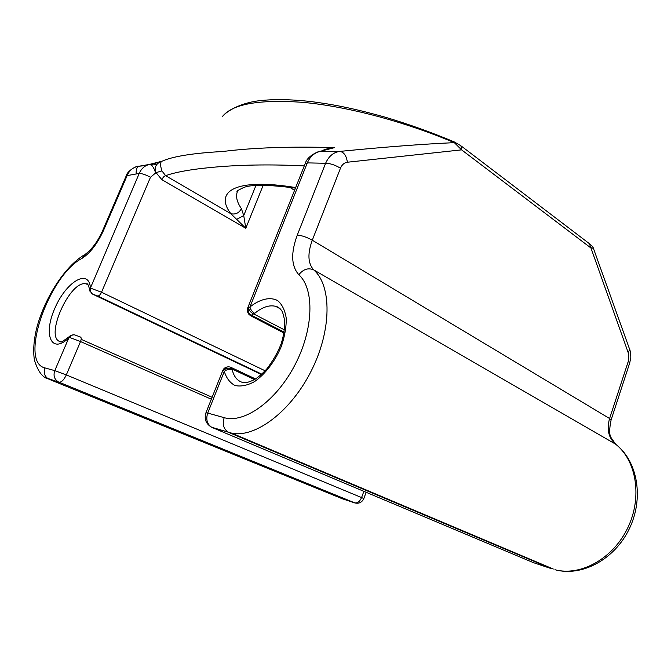 <?xml version="1.0" encoding="UTF-8"?>
<svg xmlns="http://www.w3.org/2000/svg" width="671" height="671" viewBox="0 0 671 671"><rect width="100%" height="100%" fill="white"/><g stroke="black" fill="none" stroke-linecap="round" stroke-linejoin="round"><path stroke-width="1.01" d="M89.897 291.155L90.971 288.287L90.4 287.44C88.48 268.014 65.792 282.248 54.779 308.467C43.045 334.636 51.222 354.682 68.727 338.05L69.885 337.555L80.528 341.547L211.34 399.22M261.757 374.141L97.832 296.045L92.564 294.074C90.652 292.791 90.124 290.862 90.971 288.287L101.531 292.229L150.48 177.27L156.024 172.632C154.145 167.322 155.999 163.548 161.577 161.308M304.282 165.905C274.003 164.387 245.67 164.655 219.274 166.718C194.598 168.731 176.716 171.717 165.636 175.676C164.252 175.987 163.003 177.32 161.879 179.677L156.024 172.632L161.921 170.904C160.126 165.351 160.151 162.122 161.996 161.216C172.841 156.368 193.139 153.122 222.881 151.487C253.571 147.637 290.811 146.353 334.594 147.628L317.576 152.007C310.514 155.202 306.345 159.161 305.079 163.9L247.633 308.115L248.589 307.779C247.633 311.042 248.538 313.508 251.306 315.177L254.72 313.323C262.286 307.108 269.239 304.777 275.588 306.32L279.933 308.534M222.244 116.788C231.99 104.039 258.889 99.224 302.94 102.361C346.236 106.303 402.491 120.814 454.334 142.655L461.606 149.859L590.371 247.557L593.416 248.354L629.583 349.205L628.358 353.089L589.415 243.674M89.646 289.838L139.224 173.42C141.296 168.706 144.592 165.729 149.13 164.487L138.989 166.223L146.337 165.527M151.168 165.074L156.704 164.563M155.521 172.757C153.953 167.381 151.822 164.621 149.13 164.487L161.535 161.334M280.168 308.761L275.588 306.32C277.66 306.639 279.631 308.006 281.501 310.405C282.6 311.73 283.674 315.328 284.714 321.208C284.747 328.488 283.615 335.861 281.317 343.326C278.037 352.04 273.147 360.637 266.655 369.109C262.47 373.571 258.595 376.943 255.03 379.232C249.922 381.925 246.014 383.066 243.305 382.646C237.668 381.229 233.986 376.985 232.267 369.922C229.398 368.891 226.739 369.394 224.299 371.424L207.716 413.084L224.189 417.664C244.345 423.72 276.259 400.998 294.921 364.982C313.751 329.05 314.607 289.008 298.838 274.733C291.222 266.135 290.702 252.917 297.287 235.068L325.611 163.279C328.748 156.234 333.462 152.283 339.761 151.411L319.102 151.696C313.852 153.214 309.927 156.947 307.301 162.885L249.956 306.966C260.029 299.023 270.128 296.59 277.677 300.6C282.122 304.424 284.965 310.27 286.223 318.129C286.391 326.878 284.764 336.297 281.334 346.395C275.026 361.375 265.07 374.368 254.359 381.724C247.255 385.49 240.822 386.756 235.051 385.523C229.985 382.856 226.404 378.159 224.299 371.424L223.678 370.35C226.068 368.035 228.895 367.607 232.149 369.058L230.497 367.154C227.461 366.282 225.196 367.347 223.678 370.35L222.797 370.459L205.93 412.799C204.043 419.098 205.947 423.904 211.633 427.234L211.424 427.125M297.287 235.068C301.849 235.479 306.848 237.19 312.283 240.21L340.465 168.228C341.958 164.697 344.265 162.701 347.377 162.231C346.395 155.622 343.854 152.015 339.761 151.411C384.676 146.983 422.873 144.064 454.334 142.655L454.25 141.908M355.269 503.074L58.343 381.9C54.326 379.3 53.135 375.542 54.779 370.635L44.982 367.918C18.553 362.155 49.109 275.11 81.912 258.444C90.224 253.135 97.488 243.665 103.711 230.019L127.238 175.341C129.679 169.973 133.596 166.928 138.989 166.223L146.63 165.376M318.65 151.721L334.594 147.628C329.318 148.081 325.049 149.163 321.795 150.874M263.191 185.255L245.796 228.266L230.858 213.722L165.636 175.676L161.921 170.904M161.879 179.677L245.796 228.266L243.732 215.576L241.401 208.631C236.913 202.097 235.563 196.46 237.358 191.721L237.995 190.43M236.997 219.182L243.732 215.576L255.936 185.498M295.659 187.561C235.169 177.589 213.974 191.545 230.858 213.722C235.588 214.712 239.102 213.017 241.401 208.631M284.454 329.88L253.974 314.078C250.761 312.585 248.966 310.488 248.589 307.779L249.956 306.966C250.518 309.608 252.103 311.73 254.72 313.323M232.267 369.922L232.149 369.058L254.485 379.551M224.189 417.664C222.185 424.08 223.493 428.895 228.123 432.107L211.633 427.234C207.054 424.072 205.745 419.358 207.716 413.084L205.93 412.799M366.131 492.279L363.858 498.519L66.32 374.913L80.528 341.547C81.476 339.031 81.434 337.513 80.394 337.01L75.026 334.997C72.862 334.317 71.151 335.165 69.885 337.555L70.614 335.5L74.104 334.737M363.858 498.519C361.979 502.462 358.926 503.921 354.707 502.906L59.165 382.252L49.184 379.308L342.42 498.805L354.707 502.906C357.576 503.258 359.882 501.438 361.627 497.454L363.867 491.323M45.972 377.823L59.165 382.252C61.623 382.235 64.005 379.794 66.32 374.913L54.779 370.635L69.44 336.448L70.421 335.643M150.48 177.27C145.901 174.804 142.151 173.512 139.224 173.42L126.257 175.768C126.777 171.659 136.037 165.552 138.855 166.249C136.909 167.054 136.003 169.612 136.146 173.932M92.187 293.923L261.396 374.477L92.464 294.057L89.813 290.803L89.604 289.486C88.362 284.747 87.305 282.919 86.433 284.018C70.413 278.457 43.338 338.905 60.784 341.757C60.482 342.764 63.317 341.044 69.272 336.616M87.951 284.672L86.433 284.018L88.052 284.789M212.111 397.282L81.166 339.333M97.832 296.045C99.123 295.953 100.356 294.686 101.531 292.229L265.146 370.795M289.721 187.284L294.552 190.329M460.927 145.783L461.606 149.859L347.377 162.231M553.307 569.033L231.898 433.206L228.895 432.485L551.671 568.756L533.462 562.675L212.397 427.603L231.898 433.206C255.55 438.104 291.306 411.13 311.512 370.409C331.877 329.763 331.751 285.628 313.76 269.918C307.888 263.552 307.393 253.646 312.283 240.21L609.595 418.528L628.308 361.283L628.358 353.089M283.992 333.001L252.959 316.989C250.879 315.873 250.325 315.269 251.306 315.177L284.143 332.145M252.12 316.62L252.959 316.989M340.465 168.228C335.198 165.007 330.249 163.355 325.611 163.279L307.301 162.885L305.079 163.9M298.838 274.733C303.284 269.155 308.257 267.544 313.76 269.918L615.508 444.101C608.488 437.777 606.517 429.247 609.595 418.528L611.08 420.029L629.7 363.011L630.698 358.146C631.185 356.418 629.918 348.794 629.733 349.625M615.508 444.101L616.305 444.722C637.903 461.933 644.009 498.654 629.222 528.983C614.636 559.388 581.791 577.119 554.934 569.721C580.532 576.574 613.084 558.717 627.762 527.851C642.633 497.077 636.402 460.314 615.508 444.101M628.308 361.283L629.7 363.011M255.517 378.93L231.336 367.549M342.915 498.972L342.42 498.805M103.711 230.019L102.789 230.296C97.949 241.25 92.028 249.302 85.032 254.452L81.912 258.444M84.194 254.93C64.559 266.723 44.932 297.874 37.014 326.886C33.86 339.249 32.98 350.22 34.355 359.807C37.819 371.289 42.541 377.689 48.522 378.998C44.546 376.431 43.363 372.732 44.982 367.918M224.533 114.229C235.42 105.28 250.182 101.799 258.788 100.793C273.189 99.031 290.652 99.291 311.176 101.573C332.573 104.357 352.594 108.048 385.028 117.14C408.32 124.06 431.386 132.321 454.233 141.908M454.342 141.958L460.885 145.758M461.38 146.135L589.373 243.648M589.901 244.051C592.048 245.88 593.214 247.289 593.39 248.278M150.279 164.605L159.438 162.156M237.819 190.606L237.257 191.386C236.016 191.478 238.071 190.22 243.43 187.628C250.82 184.408 268.157 184.575 295.433 188.123M283.984 333.068L249.62 314.942C250.115 315.387 246.525 313.29 247.633 308.115M227.763 366.878C225.313 367.213 223.661 368.404 222.797 370.459M615.567 444.135L611.004 437.526C609.234 434.825 609.26 428.995 611.08 420.029M102.789 230.296L126.257 175.768"/></g></svg>

